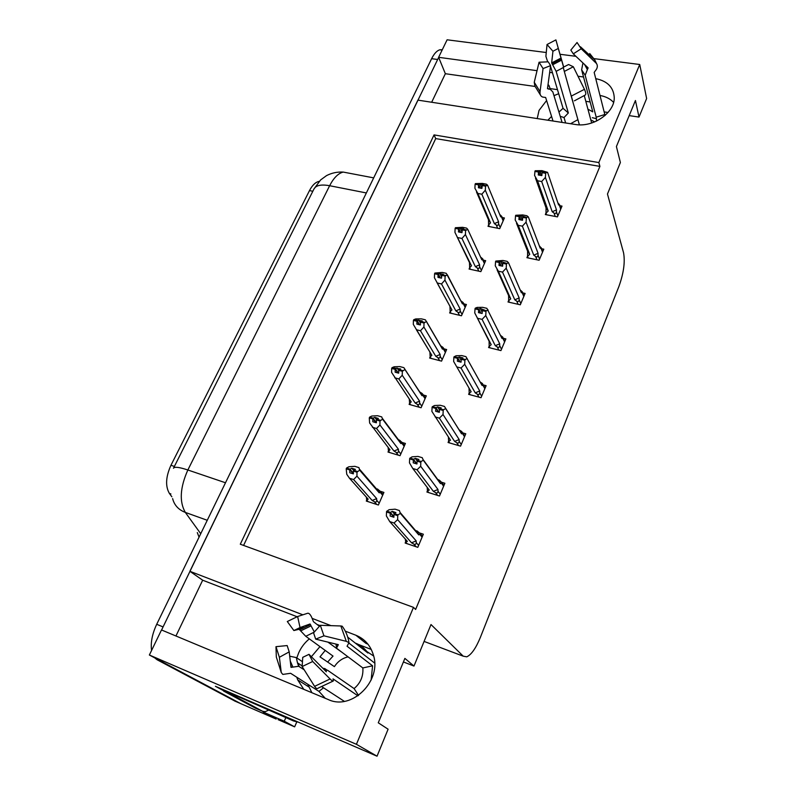 <?xml version="1.0" encoding="UTF-8"?>
<svg xmlns="http://www.w3.org/2000/svg" width="796" height="796" viewBox="0 0 796 796"><rect width="100%" height="100%" fill="white"/><g stroke="black" fill="none" stroke-linecap="round" stroke-linejoin="round"><path stroke-width="1.19" d="M547.847 120.216L551.558 116.415M558.812 111.639L559.857 111.142M537.22 118.574L539.041 110.405L546.603 100.515M553.976 95.649L558.712 93.689M311.365 656.72L319.962 646.601M309.336 638.88C304.709 642.67 301.147 647.347 298.649 652.909L296.828 657.924M240.83 703.674L149.369 655.018L161.498 629.964L328.26 699.555C351.812 710.868 382.03 680.809 373.384 654.989C370.448 645.387 364.618 638.81 355.882 635.238L345.295 631.158M367.971 644.203L365.941 643.327L367.861 644.073M431.671 102.256L445.352 73.71L438.626 57.312L447.103 39.8L546.265 52.516M296.958 616.691L202.672 580.204L175.946 635.994M202.672 580.204L189.886 571.299L417.91 100.127L575.249 124.455C593.07 127.788 614.86 112.724 614.243 97.49C613.597 87.341 607.438 81.063 595.756 78.655M263.337 711.594L258.242 709.385M223.616 690.719L215.408 686.291L377.035 756.2L388.1 729.206L378.269 722.798L404.885 658.392L413.98 666.063L431.004 624.542L463.222 656.173L466.764 656.829C471.391 654.68 475.938 648.173 480.406 637.298L618.92 286.441C623.686 273.147 625.228 261.934 623.557 252.78L607.467 194.025L620.383 162.513L616.412 146.544L635.437 100.505L639.009 117.072L646.631 98.505L639.725 64.496L593.309 58.546M285.834 717.634L284.262 721.216L263.138 712.032M284.262 721.216L294.639 726.847L296.769 721.972M278.063 719.634L294.639 726.847M639.725 64.496L598.851 162.563L434.049 134.902L240.292 544.225L413.482 607.358L356.419 744.31L377.035 756.2M356.419 744.31L149.369 655.018M575.916 56.317L560.095 54.287M583.538 76.993L577.995 76.237M552.504 72.774L549.678 72.396M537.041 70.675L438.626 57.312M331.007 625.646L312.171 618.393M302.739 614.761L189.886 571.299M604.154 111.908L608.044 112.485M629.198 115.619L639.009 117.072M311.863 692.709L307.783 684.252M358.568 644.521L371.274 649.456M403.413 661.954L413.98 666.063M413.482 607.358L415.621 609.457L599.905 166.384L598.851 162.563M171.856 496.803L169.399 493.42C165.23 486.237 165.747 476.854 170.951 465.282L309.485 190.592C312.241 185.319 315.355 182.274 318.848 181.448L319.176 181.389M599.905 166.384L435.71 138.594L243.586 545.429M435.71 138.594L434.049 134.902M405.642 541.897L405.154 543.041L417.8 547.33L423.343 534.216L420.039 533.111M418.019 532.444L416.825 532.046M427.442 490.824L426.925 492.037L439.491 495.998L444.874 483.262L441.82 482.316M439.969 481.749L439.163 481.5M469.192 392.985L468.615 394.338L481.033 397.702L486.117 385.672L483.401 384.946M489.192 346.111L488.585 347.524L500.933 350.598L505.878 338.907L503.341 338.29M508.644 300.52L508.017 301.983L520.295 304.798L525.101 293.425L522.713 292.888M527.579 256.163L526.922 257.685L539.121 260.242L543.797 249.178L541.549 248.71M448.616 441.203L448.068 442.496L460.556 446.138L465.789 433.77L462.904 432.944M461.242 432.467L460.685 432.308M545.996 212.98L545.33 214.552L557.449 216.88L562.006 206.104L559.867 205.706M368.17 501.679L366.717 500.067L366.289 501.062L378.379 505.012L383.911 492.416L380.677 491.381M378.667 490.734L377.851 490.475M388.478 450.984L388.01 452.048L400.04 455.69L405.413 443.452L402.368 442.546M400.537 441.999L400 441.84M431.124 358.419L430.168 356.857L429.651 358.041L441.551 361.125L446.636 349.543L443.989 348.867M450.178 311.714L449.631 312.937L461.471 315.773L466.416 304.5L463.929 303.923M470.406 269.327L469.64 267.755L469.083 269.038L480.854 271.625L485.669 260.66L483.321 260.153M410.686 404.826L409.612 403.264L409.124 404.388L421.084 407.751L426.308 395.851L423.452 395.055M489.291 226.552L488.595 224.969L488.018 226.303L499.719 228.651L504.415 217.965L502.186 217.527M320.032 625.616L317.037 624.462M296.779 677.227L297.694 679.874L303.783 689.336M557.508 89.649L549.718 88.535M534.992 86.446L445.352 73.71M600.005 95.48C605.657 96.475 610.184 98.764 613.587 102.366M161.588 630.004L438.666 57.412M276.212 719.077L240.064 703.336L163.279 662.421L157.091 659.755L154.732 657.874M235.158 701.206L157.091 659.755M151.578 650.461C150.504 642.641 152.215 633.914 156.713 624.283L431.621 58.675C434.109 53.68 436.835 50.715 439.8 49.79L442.317 49.69M476.486 191.936L488.495 219.786L488.595 224.969L490.515 222.85L477.859 193.468L474.904 188.264L475.103 184.244L478.565 184.891L478.416 187.756L481.888 188.403L482.336 184.881L483.59 184.632L475.391 183.607L482.386 183.428L486.356 184.165L487.57 185.169L500.724 216.88L501.5 216.87L503.142 220.85M499.759 214.562L501.779 216.403L501.5 216.87M475.481 184.135L475.391 183.607M477.859 193.468L481.839 194.214L494.366 223.616L496.236 224.94C497.619 225.825 498.386 225.377 498.535 223.596L498.565 221.786L485.311 190.204L485.53 186.174L482.048 185.528M485.53 186.174L487.57 185.169M475.103 184.244L478.565 184.891M481.898 188.194L480.117 183.985M485.819 185.528L482.336 184.881M499.908 214.92L500.724 216.88M494.366 223.616L498.565 221.786M485.311 190.204L481.839 194.214M488.495 219.786L490.515 222.85M480.068 188.065L478.645 184.722M478.864 184.244L475.321 183.767M480.366 188.125L478.784 184.403M546.573 214.791L546.006 213.189L548.215 210.99L537.549 180.782L534.584 175.508L534.952 171.249L538.544 171.876L538.255 174.971L541.857 175.608L542.076 172.682L545.698 173.309L545.976 172.662L535.161 170.762L541.947 170.652L547.578 172.334L558.583 204.94L559.28 204.94L560.712 209.169M539.708 175.229L538.544 171.876M534.882 171.419L538.474 172.045M538.753 171.399L535.161 170.762M538.683 171.558L539.977 175.269M541.419 175.528L539.907 171.16M546.006 213.189L546.056 207.915L535.499 178.105M546.056 207.915L548.215 210.99M557.847 215.935L556.404 211.726C556.205 213.547 555.429 213.995 554.066 213.099L555.23 216.452M556.404 211.726L556.484 209.885L552.205 211.746L554.066 213.099M556.484 209.885L545.379 177.418L541.678 181.518L552.205 211.746M537.549 180.782L541.678 181.518M545.379 177.418L545.698 173.309M542.076 172.682L542.365 172.026M557.916 202.96L559.588 204.741L558.135 203.637L558.583 204.94M545.976 172.662L547.578 172.334M457.013 236.681L469.491 262.62L469.64 267.755L471.491 265.814L454.944 232.372L455.123 228.362L458.605 229.079L458.476 231.944L461.969 232.661L462.396 229.129L463.71 228.78L455.421 227.706L462.605 227.318L466.595 228.124L467.74 229.347L481.829 259.795L482.645 259.705L484.406 263.536M480.595 257.118L482.794 258.939L482.645 259.705M455.531 228.263L455.421 227.706M457.949 237.626L461.959 238.462L475.371 266.66L477.282 267.973C478.695 268.839 479.471 268.391 479.6 266.62L479.61 264.819L465.411 234.531L465.6 230.512L462.098 229.795M465.6 230.512L467.74 229.347M455.123 228.362L458.605 229.079M461.998 231.845L460.227 228.064M465.909 229.845L462.396 229.129M480.704 257.357L481.829 259.795M475.371 266.66L479.61 264.819M465.411 234.531L461.959 238.462M469.491 262.62L471.491 265.814M460.297 232.323L458.685 228.91M458.904 228.412L455.342 227.875M460.625 232.382L458.824 228.581M451.024 313.266L450.168 311.704L451.949 309.942L434.417 277.734L434.566 273.734L438.069 274.52L437.959 277.376L441.472 278.172L441.899 274.63L443.272 274.172L434.875 273.058L442.258 272.431L446.277 273.327L462.416 303.863L463.272 303.714L465.163 307.365M460.874 300.838L463.192 302.57L463.272 303.714M435.014 273.645L434.875 273.058M437.482 283.038L441.511 283.953L455.849 310.868L457.809 312.171C459.252 313.017 460.028 312.569 460.148 310.818L460.148 309.027L444.944 280.112L445.113 276.103L441.591 275.316M445.113 276.103L447.342 274.779L462.416 303.863M450.168 311.704L449.959 306.729M434.566 273.734L438.069 274.52M441.531 276.739L439.76 273.386M445.422 275.416L441.899 274.63M463.192 302.57L461.63 301.744L462.416 303.803M455.849 310.868L460.148 309.027M444.944 280.112L441.511 283.953M436.934 282.53L451.949 309.942M439.999 277.834L438.148 274.351M438.377 273.844L434.795 273.227M440.367 277.923L438.298 274.013M429.9 352.081L430.168 356.857L431.87 355.295L413.303 324.38L413.423 320.4L416.955 321.276L416.865 324.111L420.397 324.987L420.487 322.141L422.248 320.878L413.741 319.703L415.781 318.927L421.343 318.838L425.382 319.823L442.476 349.155L443.372 348.937L445.382 352.399M440.616 345.782L442.924 347.335L443.81 348.578L443.372 348.937M413.93 320.33L413.741 319.703M416.427 329.743L420.477 330.748L435.8 356.31L437.79 357.583C439.273 358.419 440.059 357.971 440.158 356.24L440.138 354.459L423.9 327.007L424.029 323.017L420.487 322.141M424.029 323.017L426.358 321.514M413.423 320.4L416.955 321.276M420.457 322.957L418.716 320.012M424.348 322.31L420.805 321.435M442.924 347.335L441.531 346.708L442.476 349.155M435.8 356.31L440.138 354.459M423.9 327.007L420.477 330.748M416.358 329.683L431.87 355.295M419.174 324.688L417.034 321.087M417.263 320.569L413.661 319.883M419.591 324.788L417.184 320.748M528.226 257.954L527.579 256.362L529.728 254.342L518.226 225.348L515.201 220.024L515.549 215.766L519.161 216.472L518.893 219.557L522.514 220.263L522.723 217.348L526.355 218.054L526.644 217.388L520.594 215.646L519.31 216.144L515.758 215.268L522.733 214.94L526.882 215.736L528.325 216.92L540.235 248.233L540.972 248.173L542.514 252.232M520.494 219.875L519.161 216.472M515.47 215.935L519.091 216.641M519.38 215.975L515.758 215.268M519.31 216.144L520.783 219.925M522.375 220.243L520.594 215.646M527.579 256.362L527.589 251.138L516.505 223.308M527.589 251.138L529.728 254.342M539.579 259.178L538.016 255.148C537.827 256.949 537.041 257.397 535.648 256.511L536.922 259.785M538.016 255.148L538.076 253.307L533.758 255.178L535.648 256.511M538.076 253.307L526.066 222.154L522.375 226.163L533.758 255.178M518.226 225.348L522.375 226.163M526.066 222.154L526.355 218.054M522.723 217.348L523.012 216.681M539.569 246.481L540.235 248.233M539.35 245.924L540.972 248.173M526.644 217.388L528.325 216.92M509.37 302.301L508.654 300.719L510.743 298.888L498.336 271.187L495.261 265.804L495.58 261.566L499.221 262.342L498.973 265.426L502.614 266.212L502.803 263.307L506.465 264.093L506.763 263.396L500.714 261.396L499.371 262.003L495.808 261.048L502.982 260.481L507.161 261.367L508.525 262.789L521.38 292.719L522.156 292.59L523.818 296.47M500.754 265.814L499.221 262.342M495.51 261.735L499.152 262.521M499.45 261.834L495.808 261.048M499.371 262.003L501.082 265.884M502.644 265.784L500.714 261.396M508.654 300.719L508.604 295.545L497.062 269.814M508.604 295.545L510.743 298.888M520.803 303.604L519.121 299.754C518.942 301.545 518.146 302.002 516.723 301.127L518.126 304.301M519.121 299.754L519.171 297.933L514.793 299.803L516.723 301.127M519.171 297.933L506.196 268.172L502.515 272.103L514.793 299.803M498.336 271.187L502.515 272.103M506.196 268.172L506.465 264.093M502.803 263.307L503.102 262.61M520.405 290.45L521.38 292.719M520.226 290.043L522.325 291.853L522.156 292.59M506.763 263.396L508.525 262.789M490.008 347.872L489.202 346.31L491.222 344.678L474.744 312.928L475.043 308.689L478.704 309.554L478.466 312.629L482.137 313.495L482.306 310.599L485.988 311.465L486.296 310.758L480.267 308.48L478.854 309.206L475.272 308.161L477.142 307.415L482.655 307.346L486.863 308.321L501.997 338.449L502.813 338.25L504.604 341.932M480.486 313.107L478.704 309.554M474.963 308.868L478.625 309.734M478.933 309.027L475.272 308.161M478.854 309.206L480.844 313.186M482.207 312.38L480.267 308.48M489.202 346.31L489.092 341.185L477.152 317.664M489.092 341.185L491.222 344.678M501.5 349.275L499.689 345.613C499.53 347.384 498.724 347.842 497.271 346.986L498.813 350.071M499.689 345.613L499.719 343.812L495.291 345.683L497.271 346.986M499.719 343.812L485.749 315.534L482.087 319.365L495.291 345.683M477.879 318.36L482.087 319.365M485.749 315.534L485.988 311.465M482.306 310.599L482.615 309.893M500.614 335.604L501.997 338.449M500.505 335.375L502.764 337.116L502.813 338.25M486.296 310.758L488.147 309.992M470.108 394.746L469.202 393.184L471.152 391.761L453.63 361.434L453.899 357.205L457.581 358.16L457.362 361.225L461.053 362.18L461.202 359.295L464.904 360.25L465.222 359.513L461.511 358.558L462.904 357.901L459.212 356.956L457.74 357.802L454.048 356.857L456.098 355.752L461.74 355.573L465.959 356.658L482.068 385.473L482.923 385.194L484.844 388.677M459.66 361.822L457.581 358.16M453.81 357.394L457.501 358.339M457.819 357.613L454.128 356.668M457.74 357.802L460.078 361.921M461.143 360.369L459.212 356.956M469.202 393.184L469.033 388.199L471.152 391.761M481.66 396.219L479.709 392.776C479.57 394.527 478.754 394.985 477.262 394.149L478.973 397.134M479.709 392.776L479.729 390.985L475.242 392.866L477.262 394.149M479.729 390.985L464.705 364.289L461.043 368.031L475.242 392.866M456.814 366.926L461.043 368.031M464.705 364.289L464.904 360.25M461.202 359.295L461.511 358.558M480.147 382.01L482.068 385.473M480.117 381.951L482.515 383.582L482.923 385.194M465.222 359.513L467.162 358.588M371.135 680.082L372.578 665.814L347.056 646.233L348.986 642.661L346.31 641.337L323.952 635.825L320.32 625.298L313.564 632.85L315.694 639.128L338.36 644.67L336.469 648.173L362.837 667.943C363.464 676.202 360.558 683.077 354.091 688.57L327.484 670.202L326.201 670.023L326.31 671.784L309.007 654.332L312.699 661.496L330.081 678.968C332.022 680.888 333.126 681.535 333.365 680.878L333.046 678.888L357.931 695.823M344.34 701.346L322.211 686.948M304.201 669.824L298.669 666.272L291.028 667.376L289.207 651.874L279.376 657.277L281.267 672.54L282.829 674.421L290.6 673.287L318.957 691.376L325.246 698.291M366.837 651.516L373.652 656.023M325.236 650.432L319.992 656.859L334.4 666.63C337.812 661.436 342.36 658.183 348.041 656.889M319.435 626.293L313.485 621.736L312.719 619.865C311.027 615.208 309.345 613.01 307.684 613.248L297.624 616.522L300.042 627.566L310.052 623.994L314.34 631.974M347.733 637.128L367.921 653.018C364.697 648.302 360.488 644.979 355.265 643.059M289.684 656.202L296.331 657.596L302.46 661.725M324.529 670.003L324.848 668.61L326.529 669.774M319.992 656.859L334.4 666.63M327.753 661.924L333.017 656.083L305.773 636.293L299.127 629.268L293.873 630.541L300.042 627.566M327.853 642.073L341.275 651.844M309.007 654.332L302.749 657.337L302.142 666.56L312.699 661.496M289.207 651.874L287.157 645.566L275.983 646.67L279.376 657.277M323.952 635.825L315.694 639.128M293.873 630.541L287.306 621.517L297.624 616.522M320.32 625.298L340.847 625.974L342.18 626.193L343.872 628.651M333.026 681.137L318.291 688.062C317.256 689.097 316.032 688.53 314.599 686.351L302.142 666.56M281.267 672.54L276.321 657.018L275.983 646.67M324.848 668.61L322.758 668.212M232.193 693.555L293.167 719.922M232.034 693.903L293.505 720.957L298.48 722.221M223.975 689.993L223.487 690.988L255.675 708.271M268.56 710.161L265.227 711.684L262.7 711.325L231.367 694.41L223.487 690.988M231.855 693.406L231.367 694.41M323.514 687.804L318.957 691.376M372.578 665.814L362.837 667.943M354.091 688.57L358.528 695.415M584.294 95.699L591.657 123.012M579.379 124.823L572.732 101.43M562.075 122.415L552.852 91.948L550.344 89.371L547.469 88.694L550.593 65.61L543.051 68.575L540.046 91.669C539.758 94.525 540.653 96.326 542.733 97.072L545.648 97.48L553.001 121.012M592.304 117.699L596.502 118.694M550.514 66.247L563.051 108.316L558.951 112.107M563.687 67.133L555.897 39.9L563.588 67.172M590.154 101.958L585.806 101.321M605.06 115.49L594.174 72.426L595.139 71.053C597.497 68.366 597.955 65.859 596.522 63.541L581.209 48.775L573.289 53.839L588.085 67.799L585.179 75.252L596.204 117.181L596.542 121.082M571.339 96.107L572.782 101.192M548.056 84.346L549.718 87.381M590.831 119.937L594.712 121.897M570.573 123.728L577.906 119.649M560.225 116.316L564.026 117.549L565.648 122.972M564.026 117.549L568.344 112.982L556.155 71.341L551.658 62.924L552.941 51.242L558.225 48.496M587.926 109.161L592.781 111.858L581.637 69.839L582.951 62.944M581.209 48.775L577.05 42.496L570.832 50.088L573.289 53.839M573.329 66.764L568.583 64.516L563.24 67.292L564.304 71.441L573.329 66.764L584.443 89.321C585.985 92.595 586.194 94.535 585.07 95.132L574.413 100.823M550.593 65.61L548.205 61.829L539.061 62.227L543.051 68.575M552.941 51.242L547.041 44.506L555.897 39.9M572.712 101.4L564.304 71.441M547.041 44.506L545.897 56.317L547.688 61.849M540.414 95.003L534.842 85.998L534.255 82.267L539.061 62.227M580.463 46.785L594.751 59.859L589.707 53.541L591.06 56.486M568.344 112.982L563.051 108.316M604.821 114.534L596.204 117.181M409.283 399.055L409.612 403.264L411.233 401.91L391.582 372.389L391.672 368.429L395.214 369.384L395.144 372.21L398.697 373.165L398.766 370.339L400.607 368.936L392 367.712L394.129 366.777L399.821 366.578L403.88 367.662L421.98 395.702L422.915 395.423L425.064 398.687M419.99 392.11L422.019 393.373L423.382 394.955L422.915 395.423M392.239 368.379L392 367.712M394.756 377.811L398.826 378.916L415.184 403.015L417.213 404.269C418.726 405.094 419.522 404.637 419.611 402.925L419.572 401.164L402.229 375.264L402.338 371.294L398.766 370.339M402.338 371.294L404.766 369.623M391.672 368.429L395.214 369.384M398.766 370.538L397.055 367.991M402.657 370.568L399.095 369.613M421.9 393.294L420.835 392.906L421.98 395.702M415.184 403.015L419.572 401.164M402.229 375.264L398.826 378.916M409.452 399.313L411.233 401.91M397.811 372.926L395.294 369.195M395.542 368.657L391.911 367.891M398.289 373.055L395.453 368.846M389.702 452.556L388.468 450.984L390.01 449.849L369.613 422.984L369.274 417.88L372.836 418.915L372.797 421.731L376.369 422.775L376.409 419.96L378.329 418.417L374.757 417.383L373.175 418.169L369.603 417.134L371.841 416.029L377.662 415.731L381.752 416.915L382.538 419.144L400.895 443.581L401.871 443.223L404.169 446.277M398.925 439.83L402.378 442.646L401.871 443.223M369.931 417.85L369.603 417.134M372.448 427.293L376.538 428.497L393.98 451.043L396.06 452.287C397.612 453.083 398.408 452.635 398.478 450.934L398.418 449.203L379.921 424.955L379.99 421.004L376.409 419.96M379.99 421.004L382.538 419.144M388.468 450.984L388.11 447.412M369.274 417.88L372.836 418.915M376.528 419.701L374.757 417.383M380.329 420.258L376.747 419.213M400.179 440.556L399.522 440.377L400.895 443.581M393.98 451.043L398.418 449.203M379.921 424.955L376.538 428.497M388.538 447.949L390.01 449.849M375.931 422.646L372.916 418.726M373.175 418.169L369.523 417.323M376.369 422.646L373.085 418.358M366.359 497.132L366.717 500.067L368.18 499.162L349.474 478.247L346.748 474.257L346.2 468.804L349.782 469.939L349.772 472.734L353.354 473.869L353.374 471.073L355.374 469.381L351.792 468.257L350.131 469.172L346.549 468.038L348.887 466.764L354.847 466.337L358.956 467.63L359.633 470.147L379.204 492.833L380.229 492.396L382.677 495.231M377.254 488.923L380.767 491.679L380.229 492.396M346.976 468.824L346.549 468.038M349.474 478.247L353.593 479.56L372.16 500.465L374.299 501.679C375.881 502.455 376.697 502.007 376.737 500.336L376.657 498.614L356.946 476.137L356.976 472.207L353.374 471.073M356.976 472.207L359.633 470.147M346.2 468.804L349.782 469.939M353.673 470.406L351.792 468.257M357.324 471.441L353.723 470.307M377.831 489.232L379.204 492.833M372.16 500.465L376.657 498.614M356.946 476.137L353.593 479.56M367.175 498.037L368.18 499.162M353.354 473.71L349.872 469.74M350.131 469.172L346.459 468.237M353.364 473.142L350.041 469.371M449.67 442.964L448.626 441.402L450.496 440.198L431.88 411.383L432.109 407.184L435.82 408.219L435.621 411.273L439.342 412.318L439.462 409.452L443.193 410.497L443.521 409.741L439.79 408.696L441.243 407.92L437.531 406.875L435.979 407.85L432.268 406.816L434.427 405.532L440.188 405.254L444.447 406.428L461.561 433.84L462.466 433.492L464.526 436.755M438.298 412.03L435.82 408.219M432.029 407.373L435.74 408.408M436.069 407.661L432.357 406.617M435.979 407.85L438.785 412.159M432.606 407.313L432.268 406.816M439.442 409.831L437.531 406.875M448.626 441.402L448.397 437.014M448.546 437.243L450.496 440.198M461.242 444.516L459.163 441.292C459.033 443.024 458.207 443.481 456.685 442.666L458.576 445.561M459.163 441.292L459.153 439.521L454.625 441.402L456.685 442.666M459.153 439.521L443.014 414.517L439.382 418.149L454.625 441.402M435.123 416.935L439.382 418.149M443.014 414.517L443.193 410.497M439.462 409.452L439.79 408.696M459.441 430.059L461.461 431.313L460.367 430.944L461.561 433.84M461.461 431.313L462.904 433.024L462.466 433.492M443.521 409.741L445.561 408.637M428.676 492.595L427.462 491.013L429.253 490.057L412.766 468.466L409.462 462.854L409.671 458.665L413.403 459.799L413.224 462.844L416.965 463.988L417.054 461.133L420.815 462.277L421.144 461.501L417.393 460.357L418.925 459.451L415.194 458.317L413.562 459.421L409.831 458.297L412.089 456.834L417.99 456.426L422.268 457.71L423.293 460.217L440.457 483.63L441.412 483.202L443.621 486.227M416.417 463.819L413.403 459.799M409.582 458.864L413.313 459.998M413.651 459.222L409.92 458.098M413.562 459.421L416.965 463.959M410.248 458.844L409.831 458.297M417.144 460.934L415.194 458.317M427.462 491.013L427.183 487.341M427.621 487.928L429.253 490.057M440.248 494.216L438.009 491.222C437.9 492.933 437.064 493.391 435.502 492.595L437.631 495.41M438.009 491.222L437.979 489.48L433.392 491.351L435.502 492.595M437.979 489.48L420.676 466.277L417.054 469.789L433.392 491.351M412.766 468.466L417.054 469.789M420.676 466.277L420.815 462.277M417.054 461.133L417.393 460.357M438.357 479.68L439.651 480.436L438.994 480.277L440.457 483.63M439.651 480.436L441.88 482.615L441.412 483.202M421.144 461.501L423.293 460.217M407.124 543.708L405.671 542.086L407.373 541.38L389.732 521.589L386.368 515.917L386.538 511.748L390.289 512.982L390.139 516.017L393.891 517.261L393.96 514.425L397.741 515.669L398.08 514.863L394.309 513.619L395.92 512.574L392.159 511.34L390.458 512.594L386.707 511.36L389.065 509.699L395.115 509.171L399.423 510.574L400.338 513.39L418.736 534.892L419.731 534.375L422.099 537.151M393.901 517.111L390.289 512.982M386.448 511.957L390.199 513.191M390.547 512.385L386.796 511.151M390.458 512.594L393.911 516.544M387.254 511.987L386.707 511.36M394.249 513.748L392.159 511.34M405.671 542.086L405.373 539.141M406.288 540.176L407.373 541.38M418.626 545.379L416.228 542.643C416.139 544.315 415.303 544.772 413.701 544.006L416.129 546.762M416.228 542.643L416.189 540.912L411.542 542.792L413.701 544.006M416.189 540.912L397.632 519.639L394.04 523.022L411.542 542.792M389.732 521.589L394.04 523.022M397.632 519.639L397.741 515.669M393.96 514.425L394.309 513.619M416.646 530.773L418.736 534.892M417.184 531.061L420.238 533.648L419.731 534.375M398.08 514.863L400.338 513.39M365.941 643.327L355.882 635.238M463.222 656.173L424.089 641.417M309.485 190.592L312.828 191.259M169.399 493.42L170.901 493.948M170.951 465.282L174.374 466.446M199.07 537.151L197.299 532.584M173.568 468.048L313.952 189.02C315.903 185.309 321.126 184.204 329.634 185.717L187.856 469.988C179.19 467.133 174.394 466.555 173.468 468.237M349.842 173.339L343.215 172.075C338.2 173.349 333.673 177.886 329.634 185.717L366.359 192.95M225.497 482.764L187.856 469.988C180.035 487.6 179.19 501.739 185.319 512.405C178.563 509.818 174.324 505.211 172.613 498.595M207.258 520.285L185.319 512.405L200.731 533.718M234.382 700.868L240.064 703.336M156.713 624.283L162.981 626.89M431.621 58.675L437.571 59.491M500.555 215.159L500.784 215.726M500.206 227.556L498.535 223.596M496.236 224.94L497.639 228.233M558.245 203.229L558.464 203.885M481.709 257.924L481.938 258.421M481.381 270.411L479.6 266.62M477.282 267.973L478.804 271.177M462.058 314.44L460.148 310.818M457.809 312.171L459.461 315.286M442.198 359.673L440.158 356.24M437.79 357.583L439.611 360.618M539.947 246.382L540.185 247.019M521.141 290.709L521.39 291.296M299.276 666.57L297.475 662.839L296.331 657.596M305.773 636.293L314.171 632.173M337.424 644.382L337.554 645.417M300.609 630.91L310.957 625.915M292.819 666.879L290.192 660.899M299.714 629.805L310.51 624.601M291.565 667.327L290.739 665.884M299.127 629.268L304.201 626.084M340.847 625.974L346.31 641.337M330.081 678.968L314.599 686.351M301.614 615.218L307.684 613.248M262.7 711.325L255.118 708.032M289.734 718.878L293.505 720.957M556.155 71.341L563.309 67.561M581.637 69.839L585.179 75.252M584.592 64.486L587.189 69.312M552.722 64.735L561.628 60.118M548.752 89.182L547.558 87.998M587.577 67.302L587.965 68.476M552.006 63.72L561.299 58.894M551.658 62.924L561.061 58.048M596.522 63.541L594.751 59.859L595.876 62.804M584.443 89.321L571.18 96.147M540.046 91.669L534.255 82.267M421.78 406.159L419.611 402.925M417.213 404.269L419.213 407.224M400.796 453.969L398.478 450.934M396.06 452.287L398.279 455.163M379.204 503.142L376.737 500.336M374.299 501.679L376.787 504.495M297.694 679.874L308.699 686.848M313.952 189.02L320.609 179.936L326.509 175.627C331.723 172.941 337.295 171.757 343.215 172.075L373.682 177.876M439.8 49.79L442.118 50.098M501.848 216.721L503.361 220.373M500.177 215.308L501.779 216.403M559.578 204.851L560.891 208.751M483.023 259.506L484.635 263.008M481.172 257.964L482.794 258.939M463.68 303.435L465.411 306.788M443.81 348.578L445.67 351.762M442.447 348.917L426.417 321.425M539.688 246.68L541.25 247.745M541.29 248.024L542.703 251.765M520.713 290.888L522.325 291.853M522.494 292.381L524.027 295.963M501.191 336.3L502.764 337.116M503.191 337.962L504.843 341.375M481.082 382.975L482.515 383.582M483.331 384.826L485.112 388.06M374.618 663.038L349.325 643.387M298.669 666.272L297.475 662.839L302.181 665.963M336.36 646.601L336.061 644.581M326.201 670.023L325.256 670.73M348.986 642.661C348.031 636.492 345.762 630.999 342.18 626.193M550.344 89.371L548.892 85.321M423.382 394.955L425.372 397.98M421.92 395.274L404.865 369.414M402.378 442.646L404.517 445.491M400.806 442.914L382.697 418.786M380.767 491.679L383.065 494.356M379.065 491.888L359.862 469.59M461.541 433.641L445.601 408.537M462.904 433.024L464.824 436.059M440.407 483.192L423.382 459.969M441.88 482.615L443.949 485.451M418.636 534.166L400.488 512.932M420.238 533.648L422.467 536.275"/></g></svg>
